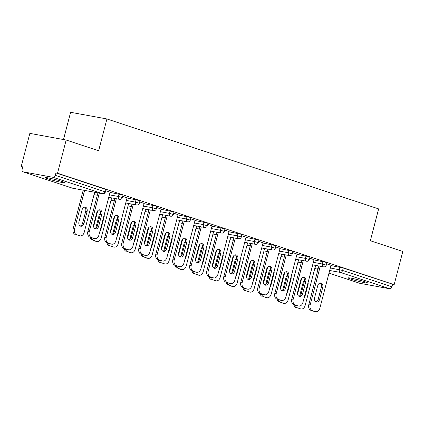 <?xml version="1.0" encoding="UTF-8"?>
<svg xmlns="http://www.w3.org/2000/svg" width="424" height="424" viewBox="0 0 424 424"><rect width="100%" height="100%" fill="white"/><g stroke="black" fill="none" stroke-linecap="round" stroke-linejoin="round"><path stroke-width="0.64" d="M48.246 178.939A10.049 0.694 -165.4 0 0 58.729 181.801A10.049 0.694 -165.4 0 0 64.745 182.707A10.049 0.694 -165.4 0 0 61.803 181.419A10.049 0.694 -165.4 0 0 51.32 178.552A10.049 0.694 -165.4 0 0 45.299 177.645A10.049 0.694 -165.4 0 0 48.246 178.939M351.109 279.204A10.049 0.694 -165.4 0 0 361.587 282.066A10.049 0.694 -165.4 0 0 367.608 282.972A10.049 0.694 -165.4 0 0 364.661 281.684A10.049 0.694 -165.4 0 0 354.183 278.817A10.049 0.694 -165.4 0 0 348.162 277.911A10.049 0.694 -165.4 0 0 351.109 279.204M63.505 139.538L70.601 112.302L106.922 118.953L378.627 208.899L370.338 240.726L402.8 251.474L394.156 284.658L343.217 268.032L342.587 270.454L391.935 286.794L392.566 284.366M21.2 166.563L22.79 166.855L22.159 169.282A2.353 1.606 -71.7 0 0 23.007 171.805A2.353 1.606 -71.7 0 0 23.156 171.842L53.122 177.327A2.353 1.606 -71.7 0 0 55.3 175.345L55.936 172.923L57.521 173.215L66.165 140.026L29.844 133.38L21.2 166.563L22.732 167.072M391.935 286.794A2.353 1.606 108.3 0 1 389.757 288.776L359.785 283.29A2.353 1.606 108.3 0 1 359.637 283.253A2.353 1.606 108.3 0 1 359.499 283.195M66.165 140.026L98.633 150.774L106.922 118.953M57.521 173.215L394.156 284.658M326.628 263.792L331.027 265.307M110.033 192.406L122.282 194.886L122.971 195.188L122.34 197.616L118.428 196.482L119.059 194.054M55.936 172.923L105.285 189.263L105.974 189.565L105.343 191.987L104.654 191.685L105.285 189.263M330.969 265.546L343.217 268.032M127.089 197.791L122.69 196.275M144.022 203.658L156.271 206.138L156.959 206.44L156.329 208.868L152.417 207.733L153.048 205.306M161.078 209.043L156.679 207.527M178.011 214.91L190.259 217.39L190.948 217.698L190.318 220.12L186.406 218.985L187.037 216.563M195.067 220.294L190.668 218.784M212 226.162L224.248 228.647L224.943 228.949L224.307 231.372L220.395 230.237L221.026 227.815M229.061 231.552L224.656 230.036M245.994 237.413L258.243 239.899L258.932 240.201L258.301 242.623L254.384 241.489L255.02 239.067M263.05 242.804L258.645 241.288M279.983 248.665L292.231 251.151L292.92 251.453L292.29 253.881L288.378 252.746L289.009 250.319M297.039 254.056L292.639 252.54M313.972 259.923L326.22 262.403L326.909 262.705L326.279 265.132L322.367 263.998L322.998 261.571M314.036 259.679L309.631 258.168M296.975 254.294L309.223 256.78L309.918 257.082L309.287 259.504L305.37 258.37L306.001 255.948M280.047 248.427L275.642 246.911M262.986 243.042L275.234 245.523L275.923 245.83L275.293 248.252L271.381 247.118L272.012 244.69M246.053 237.175L241.654 235.659M228.997 231.79L241.245 234.271L241.934 234.573L241.304 237L237.392 235.866L238.023 233.439M212.064 225.923L207.665 224.407M195.008 220.533L207.257 223.019L207.946 223.321L207.315 225.748L203.403 224.614L204.034 222.187M178.075 214.671L173.67 213.155M161.019 209.281L173.268 211.767L173.957 212.069L173.326 214.491L169.409 213.357L170.045 210.935M144.086 203.419L139.681 201.904M127.025 198.029L139.273 200.515L139.968 200.817L139.332 203.239L135.42 202.105L136.051 199.683M110.092 192.162L105.693 190.652M320.173 282.988A3.609 2.629 -79.6 0 1 321.36 287.117L318.244 299.09A3.609 2.629 -79.6 0 1 315.8 301.809M314.041 311.359L315.419 311.614A4.712 3.429 100.4 0 0 315.753 311.698L314.38 311.444A4.712 3.429 -79.6 0 1 314.041 311.359L310.882 310.315A4.712 3.429 -79.6 0 1 308.799 304.686L310.177 304.936L320.252 266.246M318.875 265.991L308.799 304.686M331.043 265.254L319.871 308.147A4.712 3.429 100.4 0 1 315.753 311.698M315.419 311.614L310.882 310.315M314.608 297.68L317.73 285.707A3.609 2.629 -79.6 0 1 320.883 282.988A3.609 2.629 -79.6 0 1 322.738 287.366L319.622 299.339A3.609 2.629 -79.6 0 1 316.463 302.063A3.609 2.629 -79.6 0 1 314.608 297.68M310.177 304.936A4.712 3.429 100.4 0 0 312.26 310.564M304.506 280.704A3.609 2.629 100.4 0 0 303.006 283.015L299.89 294.987A3.609 2.629 100.4 0 0 299.752 295.772M303.923 298.501A3.609 2.629 100.4 0 0 304.904 296.646L308.02 284.674A3.609 2.629 100.4 0 0 308.084 282.522M301.708 278.229L297.547 294.208M295.401 305.19A4.712 3.429 100.4 0 0 297.542 307.872L300.701 308.916A4.712 3.429 100.4 0 0 301.035 309.006A4.712 3.429 100.4 0 0 305.153 305.455L315.589 265.392M297.542 307.872L300.701 308.916M296.164 307.617A4.712 3.429 -79.6 0 1 293.975 304.718M301.035 309.006L299.657 308.751A4.712 3.429 -79.6 0 1 299.323 308.667M303.176 277.365A3.609 2.629 -79.6 0 1 304.368 281.488L301.247 293.461A3.609 2.629 -79.6 0 1 298.803 296.18M297.049 305.731L298.422 305.985A4.712 3.429 100.4 0 0 298.761 306.07L297.383 305.821A4.712 3.429 -79.6 0 1 297.049 305.731L293.885 304.686A4.712 3.429 -79.6 0 1 291.802 299.058L293.18 299.312L303.261 260.617M301.883 260.368L291.802 299.058M314.046 259.626L302.874 302.519A4.712 3.429 100.4 0 1 298.761 306.07M298.422 305.985L293.885 304.686M297.616 292.056L300.733 280.084A3.609 2.629 -79.6 0 1 303.886 277.36A3.609 2.629 -79.6 0 1 305.746 281.743L302.625 293.715A3.609 2.629 -79.6 0 1 299.471 296.434A3.609 2.629 -79.6 0 1 297.616 292.056M293.18 299.312A4.712 3.429 100.4 0 0 295.263 304.941M286.179 271.736A3.609 2.629 -79.6 0 1 287.371 275.865L284.255 287.838A3.609 2.629 -79.6 0 1 281.812 290.557M280.052 300.107L281.43 300.356A4.712 3.429 100.4 0 0 281.764 300.446L280.386 300.192A4.712 3.429 -79.6 0 1 280.052 300.107L276.893 299.063A4.712 3.429 -79.6 0 1 274.81 293.435L276.183 293.684L286.264 254.994M284.886 254.739L274.81 293.435M297.054 254.003L285.882 296.895A4.712 3.429 100.4 0 1 281.764 300.446M281.43 300.356L276.893 299.063M280.619 286.428L283.736 274.455A3.609 2.629 -79.6 0 1 286.894 271.736A3.609 2.629 -79.6 0 1 288.749 276.114L285.633 288.087A3.609 2.629 -79.6 0 1 282.474 290.811A3.609 2.629 -79.6 0 1 280.619 286.428M276.183 293.684A4.712 3.429 100.4 0 0 278.271 299.312M269.187 266.113A3.609 2.629 -79.6 0 1 270.38 270.236L267.258 282.209A3.609 2.629 -79.6 0 1 264.815 284.928M263.055 294.479L264.433 294.733A4.712 3.429 100.4 0 0 264.772 294.818L263.394 294.569A4.712 3.429 -79.6 0 1 263.055 294.479L259.896 293.435A4.712 3.429 -79.6 0 1 257.813 287.806L259.191 288.06L269.267 249.365M267.894 249.116L257.813 287.806M280.057 248.374L268.885 291.267A4.712 3.429 100.4 0 1 264.772 294.818M264.433 294.733L259.896 293.435M263.622 280.799L266.744 268.832A3.609 2.629 -79.6 0 1 269.897 266.108A3.609 2.629 -79.6 0 1 271.752 270.491L268.636 282.464A3.609 2.629 -79.6 0 1 265.482 285.182A3.609 2.629 -79.6 0 1 263.622 280.799M259.191 288.06A4.712 3.429 100.4 0 0 261.274 293.684M252.19 260.484A3.609 2.629 -79.6 0 1 253.382 264.613L250.266 276.581A3.609 2.629 -79.6 0 1 247.817 279.305M246.063 288.855L247.436 289.104A4.712 3.429 100.4 0 0 247.775 289.189L246.397 288.94A4.712 3.429 -79.6 0 1 246.063 288.855L242.904 287.806A4.712 3.429 -79.6 0 1 240.816 282.177L242.194 282.432L252.275 243.742M250.897 243.487L240.816 282.177M263.066 242.751L251.893 285.644A4.712 3.429 100.4 0 1 247.775 289.189M247.436 289.104L242.904 287.806M246.63 275.176L249.747 263.203A3.609 2.629 -79.6 0 1 252.905 260.484A3.609 2.629 -79.6 0 1 254.76 264.862L251.639 276.835A3.609 2.629 -79.6 0 1 248.485 279.554A3.609 2.629 -79.6 0 1 246.63 275.176M242.194 282.432A4.712 3.429 100.4 0 0 244.277 288.06M235.198 254.856A3.609 2.629 -79.6 0 1 236.385 258.985L233.269 270.957A3.609 2.629 -79.6 0 1 230.826 273.676M229.066 283.227L230.444 283.481A4.712 3.429 100.4 0 0 230.778 283.566L229.405 283.311A4.712 3.429 -79.6 0 1 229.066 283.227L225.907 282.183A4.712 3.429 -79.6 0 1 223.824 276.554L225.197 276.803L235.278 238.113M233.9 237.864L223.824 276.554M246.068 237.122L234.896 280.015A4.712 3.429 100.4 0 1 230.778 283.566M230.444 283.481L225.907 282.183M229.633 269.547L232.755 257.58A3.609 2.629 -79.6 0 1 235.908 254.856A3.609 2.629 -79.6 0 1 237.763 259.239L234.647 271.206A3.609 2.629 -79.6 0 1 231.488 273.931A3.609 2.629 -79.6 0 1 229.633 269.547M225.197 276.803A4.712 3.429 100.4 0 0 227.285 282.432M287.509 275.075A3.609 2.629 100.4 0 0 286.014 277.391L282.893 289.359A3.609 2.629 100.4 0 0 282.755 290.149M286.926 292.873A3.609 2.629 100.4 0 0 287.907 291.018L291.023 279.05A3.609 2.629 100.4 0 0 291.092 276.893M284.716 272.606L280.55 288.585M278.404 299.561A4.712 3.429 100.4 0 0 280.545 302.243L283.704 303.293A4.712 3.429 100.4 0 0 284.038 303.377A4.712 3.429 100.4 0 0 288.156 299.826L298.591 259.764M280.545 302.243L283.704 303.293M279.167 301.994A4.712 3.429 -79.6 0 1 276.978 299.09M284.038 303.377L282.665 303.123A4.712 3.429 -79.6 0 1 282.326 303.038M270.517 269.452A3.609 2.629 100.4 0 0 269.017 271.763L265.901 283.736A3.609 2.629 100.4 0 0 265.763 284.52M269.934 287.244A3.609 2.629 100.4 0 0 270.909 285.394L274.031 273.422A3.609 2.629 100.4 0 0 274.095 271.265M267.719 266.977L263.558 282.956M261.407 293.933A4.712 3.429 100.4 0 0 263.548 296.62L266.707 297.664A4.712 3.429 100.4 0 0 267.046 297.749A4.712 3.429 100.4 0 0 271.159 294.198L281.594 254.14M263.548 296.62L266.707 297.664M262.175 296.365A4.712 3.429 -79.6 0 1 259.986 293.461M267.046 297.749L265.668 297.5A4.712 3.429 -79.6 0 1 265.334 297.415M253.52 263.823A3.609 2.629 100.4 0 0 252.02 266.134L248.904 278.107A3.609 2.629 100.4 0 0 248.766 278.891M252.937 281.621A3.609 2.629 100.4 0 0 253.918 279.766L257.034 267.793A3.609 2.629 100.4 0 0 257.103 265.641M250.727 261.348L246.561 277.333M244.415 288.309A4.712 3.429 100.4 0 0 246.556 290.991L249.715 292.041A4.712 3.429 100.4 0 0 250.049 292.125A4.712 3.429 100.4 0 0 254.167 288.574L264.603 248.512M246.556 290.991L249.715 292.041M245.178 290.742A4.712 3.429 -79.6 0 1 242.989 287.838M250.049 292.125L248.671 291.871A4.712 3.429 -79.6 0 1 248.337 291.786M236.523 258.2A3.609 2.629 100.4 0 0 235.029 260.511L231.912 272.484A3.609 2.629 100.4 0 0 231.769 273.268M235.945 275.992A3.609 2.629 100.4 0 0 236.921 274.143L240.037 262.17A3.609 2.629 100.4 0 0 240.106 260.013M233.73 255.725L229.57 271.704M227.418 282.681A4.712 3.429 100.4 0 0 229.559 285.368L232.718 286.412A4.712 3.429 100.4 0 0 233.057 286.497A4.712 3.429 100.4 0 0 237.17 282.946L247.605 242.883M229.559 285.368L232.718 286.412M228.181 285.114A4.712 3.429 -79.6 0 1 225.992 282.209M233.057 286.497L231.679 286.248A4.712 3.429 -79.6 0 1 231.34 286.158M219.531 252.572A3.609 2.629 100.4 0 0 218.031 254.882L214.915 266.855A3.609 2.629 100.4 0 0 214.777 267.639M218.948 270.369A3.609 2.629 100.4 0 0 219.924 268.514L223.045 256.541A3.609 2.629 100.4 0 0 223.109 254.389M216.733 250.096L212.572 266.076M210.421 277.058A4.712 3.429 100.4 0 0 212.562 279.739L215.726 280.783A4.712 3.429 100.4 0 0 216.06 280.874A4.712 3.429 100.4 0 0 220.178 277.322L230.614 237.26M212.562 279.739L215.726 280.783M211.189 279.485A4.712 3.429 -79.6 0 1 209 276.586M216.06 280.874L214.682 280.619A4.712 3.429 -79.6 0 1 214.348 280.534M218.201 249.233A3.609 2.629 -79.6 0 1 219.394 253.356L216.272 265.329A3.609 2.629 -79.6 0 1 213.828 268.048M212.069 277.603L213.447 277.853A4.712 3.429 100.4 0 0 213.786 277.937L212.408 277.688A4.712 3.429 -79.6 0 1 212.069 277.603L208.91 276.554A4.712 3.429 -79.6 0 1 206.827 270.925L208.205 271.18L218.281 232.484M216.908 232.235L206.827 270.925M229.071 231.493L217.899 274.386A4.712 3.429 100.4 0 1 213.786 277.937M213.447 277.853L208.91 276.554M212.641 263.924L215.758 251.951A3.609 2.629 -79.6 0 1 218.911 249.227A3.609 2.629 -79.6 0 1 220.766 253.61L217.65 265.583A3.609 2.629 -79.6 0 1 214.496 268.302A3.609 2.629 -79.6 0 1 212.641 263.924M208.205 271.18A4.712 3.429 100.4 0 0 210.288 276.808M202.534 246.948A3.609 2.629 100.4 0 0 201.04 249.259L197.918 261.226A3.609 2.629 100.4 0 0 197.78 262.016M201.951 264.74A3.609 2.629 100.4 0 0 202.932 262.885L206.048 250.918A3.609 2.629 100.4 0 0 206.117 248.761M199.741 244.473L195.575 260.453M193.429 271.429A4.712 3.429 100.4 0 0 195.57 274.111L198.729 275.16A4.712 3.429 100.4 0 0 199.063 275.245A4.712 3.429 100.4 0 0 203.181 271.694L213.617 231.631M195.57 274.111L198.729 275.16M194.192 273.862A4.712 3.429 -79.6 0 1 192.003 270.957M199.063 275.245L197.69 274.991A4.712 3.429 -79.6 0 1 197.351 274.906M201.204 243.604A3.609 2.629 -79.6 0 1 202.396 247.733L199.28 259.705A3.609 2.629 -79.6 0 1 196.837 262.424M195.077 271.975L196.455 272.229A4.712 3.429 100.4 0 0 196.789 272.314L195.411 272.06A4.712 3.429 -79.6 0 1 195.077 271.975L191.918 270.931A4.712 3.429 -79.6 0 1 189.835 265.302L191.208 265.551L201.289 226.861M199.911 226.607L189.835 265.302M212.079 225.87L200.907 268.763A4.712 3.429 100.4 0 1 196.789 272.314M196.455 272.229L191.918 270.931M195.644 258.296L198.761 246.323A3.609 2.629 -79.6 0 1 201.919 243.604A3.609 2.629 -79.6 0 1 203.774 247.982L200.653 259.954A3.609 2.629 -79.6 0 1 197.499 262.679A3.609 2.629 -79.6 0 1 195.644 258.296M191.208 265.551A4.712 3.429 100.4 0 0 193.291 271.18M185.542 241.32A3.609 2.629 100.4 0 0 184.043 243.63L180.926 255.603A3.609 2.629 100.4 0 0 180.788 256.387M184.959 259.117A3.609 2.629 100.4 0 0 185.935 257.262L189.056 245.289A3.609 2.629 100.4 0 0 189.12 243.132M182.744 238.845L178.584 254.824M176.432 265.8A4.712 3.429 100.4 0 0 178.573 268.487L181.732 269.531A4.712 3.429 100.4 0 0 182.071 269.616A4.712 3.429 100.4 0 0 186.184 266.071L196.619 226.008M178.573 268.487L181.732 269.531M177.195 268.233A4.712 3.429 -79.6 0 1 175.011 265.334M182.071 269.616L180.693 269.367A4.712 3.429 -79.6 0 1 180.359 269.282M184.212 237.981A3.609 2.629 -79.6 0 1 185.399 242.104L182.283 254.077A3.609 2.629 -79.6 0 1 179.84 256.796M178.08 266.346L179.458 266.601A4.712 3.429 100.4 0 0 179.792 266.685L178.419 266.436A4.712 3.429 -79.6 0 1 178.08 266.346L174.921 265.302A4.712 3.429 -79.6 0 1 172.838 259.673L174.216 259.928L184.292 221.233M182.914 220.983L172.838 259.673M195.082 220.242L183.91 263.134A4.712 3.429 100.4 0 1 179.792 266.685M179.458 266.601L174.921 265.302M178.647 252.672L181.769 240.7A3.609 2.629 -79.6 0 1 184.922 237.975A3.609 2.629 -79.6 0 1 186.777 242.358L183.661 254.331A3.609 2.629 -79.6 0 1 180.502 257.05A3.609 2.629 -79.6 0 1 178.647 252.672M174.216 259.928A4.712 3.429 100.4 0 0 176.299 265.557M168.545 235.691A3.609 2.629 100.4 0 0 167.045 238.002L163.929 249.975A3.609 2.629 100.4 0 0 163.791 250.764M167.962 253.488A3.609 2.629 100.4 0 0 168.943 251.633L172.059 239.661A3.609 2.629 100.4 0 0 172.123 237.509M165.752 233.216L161.586 249.201M159.44 260.177A4.712 3.429 100.4 0 0 161.581 262.859L164.74 263.908A4.712 3.429 100.4 0 0 165.074 263.993A4.712 3.429 100.4 0 0 169.192 260.442L179.628 220.379M161.581 262.859L164.74 263.908M160.203 262.61A4.712 3.429 -79.6 0 1 158.014 259.705M165.074 263.993L163.696 263.739A4.712 3.429 -79.6 0 1 163.362 263.654M167.215 232.352A3.609 2.629 -79.6 0 1 168.407 236.481L165.286 248.448A3.609 2.629 -79.6 0 1 162.843 251.172M161.088 260.723L162.461 260.972A4.712 3.429 100.4 0 0 162.8 261.062L161.422 260.808A4.712 3.429 -79.6 0 1 161.088 260.723L157.929 259.673A4.712 3.429 -79.6 0 1 155.841 254.05L157.219 254.299L167.3 215.609M165.922 215.355L155.841 254.05M178.091 214.618L166.913 257.511A4.712 3.429 100.4 0 1 162.8 261.062M162.461 260.972L157.929 259.673M161.655 247.044L164.772 235.071A3.609 2.629 -79.6 0 1 167.925 232.352A3.609 2.629 -79.6 0 1 169.786 236.73L166.664 248.703A3.609 2.629 -79.6 0 1 163.51 251.427A3.609 2.629 -79.6 0 1 161.655 247.044M157.219 254.299A4.712 3.429 100.4 0 0 159.302 259.928M151.548 230.068A3.609 2.629 100.4 0 0 150.054 232.379L146.932 244.351A3.609 2.629 100.4 0 0 146.794 245.136M150.965 247.86A3.609 2.629 100.4 0 0 151.946 246.01L155.062 234.037A3.609 2.629 100.4 0 0 155.131 231.88M148.755 227.593L144.595 243.572M142.443 254.548A4.712 3.429 100.4 0 0 144.584 257.236L147.743 258.28A4.712 3.429 100.4 0 0 148.082 258.364A4.712 3.429 100.4 0 0 152.195 254.813L162.631 214.756M144.584 257.236L147.743 258.28M143.206 256.981A4.712 3.429 -79.6 0 1 141.017 254.077M148.082 258.364L146.704 258.115A4.712 3.429 -79.6 0 1 146.365 258.025M150.223 226.723A3.609 2.629 -79.6 0 1 151.41 230.852L148.294 242.825A3.609 2.629 -79.6 0 1 145.851 245.544M144.091 255.094L145.469 255.349A4.712 3.429 100.4 0 0 145.803 255.434L144.425 255.179A4.712 3.429 -79.6 0 1 144.091 255.094L140.932 254.05A4.712 3.429 -79.6 0 1 138.849 248.422L140.222 248.671L150.303 209.981M148.925 209.732L138.849 248.422M161.094 208.99L149.921 251.883A4.712 3.429 100.4 0 1 145.803 255.434M145.469 255.349L140.932 254.05M144.658 241.415L147.775 229.448A3.609 2.629 -79.6 0 1 150.933 226.723A3.609 2.629 -79.6 0 1 152.788 231.107L149.672 243.074A3.609 2.629 -79.6 0 1 146.513 245.798A3.609 2.629 -79.6 0 1 144.658 241.415M140.222 248.671A4.712 3.429 100.4 0 0 142.31 254.299M134.556 224.439A3.609 2.629 100.4 0 0 133.056 226.75L129.94 238.723A3.609 2.629 100.4 0 0 129.802 239.507M133.973 242.237A3.609 2.629 100.4 0 0 134.949 240.382L138.07 228.409A3.609 2.629 100.4 0 0 138.134 226.257M131.758 221.964L127.598 237.944M125.446 248.925A4.712 3.429 100.4 0 0 127.587 251.607L130.746 252.651A4.712 3.429 100.4 0 0 131.085 252.741A4.712 3.429 100.4 0 0 135.203 249.19L145.633 209.127M127.587 251.607L130.746 252.651M126.214 251.358A4.712 3.429 -79.6 0 1 124.025 248.453M131.085 252.741L129.707 252.487A4.712 3.429 -79.6 0 1 129.373 252.402M133.226 221.1A3.609 2.629 -79.6 0 1 134.419 225.229L131.297 237.196A3.609 2.629 -79.6 0 1 128.854 239.915M127.094 249.471L128.472 249.72A4.712 3.429 100.4 0 0 128.811 249.805L127.433 249.556A4.712 3.429 -79.6 0 1 127.094 249.471L123.935 248.422A4.712 3.429 -79.6 0 1 121.852 242.793L123.23 243.047L133.306 204.357M131.933 204.103L121.852 242.793M144.096 203.366L132.924 246.259A4.712 3.429 100.4 0 1 128.811 249.805M128.472 249.72L123.935 248.422M127.661 235.792L130.783 223.819A3.609 2.629 -79.6 0 1 133.936 221.095A3.609 2.629 -79.6 0 1 135.791 225.478L132.675 237.451A3.609 2.629 -79.6 0 1 129.521 240.169A3.609 2.629 -79.6 0 1 127.661 235.792M123.23 243.047A4.712 3.429 100.4 0 0 125.313 248.676M117.559 218.816A3.609 2.629 100.4 0 0 116.065 221.127L112.943 233.094A3.609 2.629 100.4 0 0 112.805 233.884M116.976 236.608A3.609 2.629 100.4 0 0 117.957 234.758L121.073 222.786A3.609 2.629 100.4 0 0 121.142 220.628M114.766 216.341L110.6 232.32M108.454 243.297A4.712 3.429 100.4 0 0 110.595 245.984L113.754 247.028A4.712 3.429 100.4 0 0 114.088 247.113A4.712 3.429 100.4 0 0 118.206 243.562L128.642 203.499M110.595 245.984L113.754 247.028M109.217 245.729A4.712 3.429 -79.6 0 1 107.028 242.825M114.088 247.113L112.715 246.863A4.712 3.429 -79.6 0 1 112.376 246.773M116.229 215.472A3.609 2.629 -79.6 0 1 117.422 219.6L114.305 231.573A3.609 2.629 -79.6 0 1 111.862 234.292M110.102 243.842L111.475 244.097A4.712 3.429 100.4 0 0 111.814 244.182L110.436 243.927A4.712 3.429 -79.6 0 1 110.102 243.842L106.943 242.798A4.712 3.429 -79.6 0 1 104.855 237.17L106.233 237.419L116.314 198.729M114.936 198.474L104.855 237.17M127.105 197.738L115.932 240.631A4.712 3.429 100.4 0 1 111.814 244.182M111.475 244.097L106.943 242.798M110.669 230.163L113.786 218.19A3.609 2.629 -79.6 0 1 116.945 215.472A3.609 2.629 -79.6 0 1 118.8 219.849L115.678 231.822A3.609 2.629 -79.6 0 1 112.524 234.546A3.609 2.629 -79.6 0 1 110.669 230.163M106.233 237.419A4.712 3.429 100.4 0 0 108.316 243.047M100.562 213.187A3.609 2.629 100.4 0 0 99.068 215.498L95.951 227.471A3.609 2.629 100.4 0 0 95.808 228.255M99.985 230.985A3.609 2.629 100.4 0 0 100.96 229.13L104.076 217.157A3.609 2.629 100.4 0 0 104.145 215.005M97.769 210.712L93.609 226.692M91.457 237.673A4.712 3.429 100.4 0 0 93.598 240.355L96.757 241.399A4.712 3.429 100.4 0 0 97.096 241.489A4.712 3.429 100.4 0 0 101.209 237.938L111.645 197.876M93.598 240.355L96.757 241.399M92.22 240.101A4.712 3.429 -79.6 0 1 90.036 237.202M97.096 241.489L95.718 241.235A4.712 3.429 -79.6 0 1 95.379 241.15M99.237 209.848A3.609 2.629 -79.6 0 1 100.424 213.972L97.308 225.944A3.609 2.629 -79.6 0 1 94.865 228.663M93.105 238.214L94.483 238.468A4.712 3.429 100.4 0 0 94.817 238.553L93.444 238.304A4.712 3.429 -79.6 0 1 93.105 238.214L89.946 237.17A4.712 3.429 -79.6 0 1 87.863 231.541L89.241 231.796L99.317 193.1M97.939 192.851L87.863 231.541M110.108 192.109L98.935 235.002A4.712 3.429 100.4 0 1 94.817 238.553M94.483 238.468L89.946 237.17M93.672 224.54L96.794 212.567A3.609 2.629 -79.6 0 1 99.947 209.843A3.609 2.629 -79.6 0 1 101.802 214.226L98.686 226.199A3.609 2.629 -79.6 0 1 95.527 228.918A3.609 2.629 -79.6 0 1 93.672 224.54M89.241 231.796A4.712 3.429 100.4 0 0 91.324 237.424M82.07 209.875L78.954 221.842A3.609 2.629 100.4 0 0 80.809 226.225A3.609 2.629 100.4 0 0 83.963 223.501L87.084 211.534A3.609 2.629 100.4 0 0 85.229 207.151A3.609 2.629 100.4 0 0 82.07 209.875M84.599 190.408L74.518 229.098A4.712 3.429 100.4 0 0 76.606 234.726L79.765 235.776A4.712 3.429 100.4 0 0 80.099 235.861A4.712 3.429 100.4 0 0 84.217 232.31L94.653 192.247M83.221 190.159L73.145 228.849L74.518 229.098M76.606 234.726L79.765 235.776M80.147 225.971A3.609 2.629 100.4 0 0 82.59 223.252L85.706 211.279A3.609 2.629 100.4 0 0 84.514 207.151M75.228 234.477A4.712 3.429 -79.6 0 1 73.145 228.849M80.099 235.861L78.721 235.606A4.712 3.429 -79.6 0 1 78.387 235.521M389.757 288.776L340.403 272.436L329.681 270.475M318.254 268.381L314.963 267.783M314.804 268.397L317.979 269.447L314.799 268.408M359.637 283.253L328.998 273.109L359.785 283.29M330.338 267.973L342.587 270.454A2.353 1.606 108.3 0 1 340.403 272.436A2.353 1.712 -79.6 0 1 339.364 269.622L339.995 267.2M23.156 171.842L72.504 188.182L102.47 193.667L53.122 177.327M55.3 175.345L104.654 191.685A2.353 1.606 -71.7 0 1 102.47 193.667A2.353 1.712 100.4 0 0 102.64 193.71A2.353 2.353 0 0 0 105.343 191.987M72.213 188.086A2.353 1.606 -71.7 0 0 72.356 188.145A2.353 1.606 -71.7 0 0 72.504 188.182A2.353 1.712 100.4 0 0 72.674 188.224A2.353 1.712 100.4 0 0 72.843 188.245M313.341 262.345L322.367 263.998A2.353 1.712 -79.6 0 0 323.411 266.813A2.353 1.712 100.4 0 0 323.576 266.855A2.353 2.353 0 0 0 326.279 265.132M296.344 256.716L305.37 258.37A2.353 1.712 -79.6 0 0 306.414 261.184A2.353 1.712 100.4 0 0 306.584 261.226A2.353 2.353 0 0 0 309.287 259.504M279.352 251.093L288.378 252.746A2.353 1.712 -79.6 0 0 289.417 255.555A2.353 1.712 100.4 0 0 289.587 255.603A2.353 2.353 0 0 0 292.29 253.881M262.355 245.464L271.381 247.118A2.353 1.712 -79.6 0 0 272.425 249.932A2.353 1.712 100.4 0 0 272.59 249.975A2.353 2.353 0 0 0 275.293 248.252M245.358 239.841L254.384 241.489A2.353 1.712 -79.6 0 0 255.428 244.304A2.353 1.712 100.4 0 0 255.598 244.346A2.353 2.353 0 0 0 258.301 242.623M228.366 234.212L237.392 235.866A2.353 1.712 -79.6 0 0 238.431 238.68A2.353 1.712 100.4 0 0 238.601 238.723A2.353 2.353 0 0 0 241.304 237M211.369 228.584L220.395 230.237A2.353 1.712 -79.6 0 0 221.439 233.052A2.353 1.712 100.4 0 0 221.609 233.094A2.353 2.353 0 0 0 224.307 231.372M194.377 222.96L203.403 224.614A2.353 1.712 -79.6 0 0 204.442 227.428A2.353 1.712 100.4 0 0 204.612 227.471A2.353 2.353 0 0 0 207.315 225.748M177.38 217.332L186.406 218.985A2.353 1.712 -79.6 0 0 187.45 221.8A2.353 1.712 100.4 0 0 187.615 221.842A2.353 2.353 0 0 0 190.318 220.12M160.383 211.709L169.409 213.357A2.353 1.712 -79.6 0 0 170.453 216.171A2.353 1.712 100.4 0 0 170.623 216.219A2.353 2.353 0 0 0 173.326 214.491M143.392 206.08L152.417 207.733A2.353 1.712 -79.6 0 0 153.456 210.548A2.353 1.712 100.4 0 0 153.626 210.59A2.353 2.353 0 0 0 156.329 208.868M126.394 200.457L135.42 202.105A2.353 1.712 -79.6 0 0 136.464 204.919A2.353 1.712 100.4 0 0 136.629 204.962A2.353 2.353 0 0 0 139.332 203.239M109.403 194.828L118.428 196.482A2.353 1.712 -79.6 0 0 119.467 199.296A2.353 1.712 100.4 0 0 119.637 199.338A2.353 2.353 0 0 0 122.34 197.616M322.738 287.366L321.36 287.117M319.622 299.339L318.244 299.09M307.548 284.589L308.02 284.674M304.427 296.561L304.904 296.646M305.746 281.743L304.368 281.488M302.625 293.715L301.247 293.461M288.749 276.114L287.371 275.865M285.633 288.087L284.255 287.838M271.752 270.491L270.38 270.236M268.636 282.464L267.258 282.209M254.76 264.862L253.382 264.613M251.639 276.835L250.266 276.581M237.763 259.239L236.385 258.985M234.647 271.206L233.269 270.957M290.551 278.96L291.023 279.05M287.435 290.933L287.907 291.018M273.554 273.337L274.031 273.422M270.438 285.304L270.909 285.394M256.562 267.708L257.034 267.793M253.446 279.681L253.918 279.766M239.565 262.085L240.037 262.17M236.449 274.052L236.921 274.143M222.573 256.456L223.045 256.541M219.452 268.429L219.924 268.514M220.766 253.61L219.394 253.356M217.65 265.583L216.272 265.329M205.576 250.828L206.048 250.918M202.46 262.8L202.932 262.885M203.774 247.982L202.396 247.733M200.653 259.954L199.28 259.705M188.579 245.204L189.056 245.289M185.463 257.177L185.935 257.262M186.777 242.358L185.399 242.104M183.661 254.331L182.283 254.077M171.588 239.576L172.059 239.661M168.466 251.549L168.943 251.633M169.786 236.73L168.407 236.481M166.664 248.703L165.286 248.448M154.59 233.953L155.062 234.037M151.474 245.92L151.946 246.01M152.788 231.107L151.41 230.852M149.672 243.074L148.294 242.825M137.599 228.324L138.07 228.409M134.477 240.297L134.949 240.382M135.791 225.478L134.419 225.229M132.675 237.451L131.297 237.196M120.602 222.695L121.073 222.786M117.485 234.668L117.957 234.758M118.8 219.849L117.422 219.6M115.678 231.822L114.305 231.573M103.604 217.072L104.076 217.157M100.488 229.045L100.96 229.13M101.802 214.226L100.424 213.972M98.686 226.199L97.308 225.944M85.706 211.279L87.084 211.534M82.59 223.252L83.963 223.501M102.64 193.71L72.674 188.224A2.353 2.353 0 0 1 72.356 188.145L23.007 171.805M297.966 262.164L301.257 262.769M312.684 264.862L323.576 266.855M280.969 256.541L284.26 257.14M295.692 259.234L306.584 261.226M263.977 250.913L267.268 251.517M278.695 253.605L289.587 255.603M246.98 245.289L250.271 245.888M261.698 247.982L272.59 249.975M229.988 239.661L233.274 240.265M244.706 242.353L255.598 244.346M212.991 234.032L216.282 234.636M227.709 236.73L238.601 238.723M195.994 228.409L199.285 229.008M210.717 231.101L221.609 233.094M179.002 222.78L182.288 223.384M193.72 225.478L204.612 227.471M162.005 217.157L165.296 217.756M176.723 219.849L187.615 221.842M145.008 211.528L148.299 212.133M159.731 214.221L170.623 216.219M128.016 205.9L131.308 206.504M142.734 208.597L153.626 210.59M111.019 200.276L114.31 200.881M125.737 202.969L136.629 204.962M94.027 194.648L97.313 195.252M108.745 197.346L119.637 199.338"/></g></svg>
